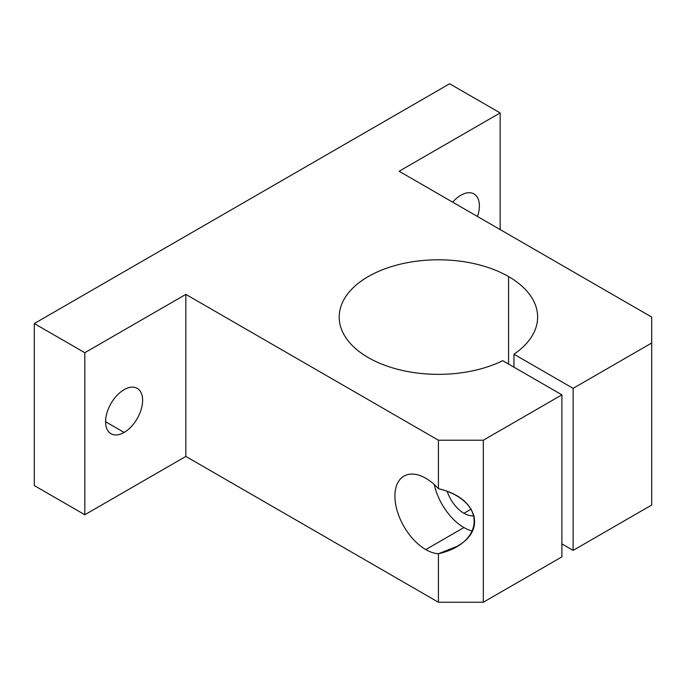 <?xml version="1.0" encoding="UTF-8"?>
<svg xmlns="http://www.w3.org/2000/svg" width="686" height="686" viewBox="0 0 686 686"><rect width="100%" height="100%" fill="white"/><g stroke="black" fill="none" stroke-linecap="round" stroke-linejoin="round"><path stroke-width="1.03" d="M513.96 354.208A99.221 57.281 0 0 0 537.635 317.078A99.221 57.281 0 0 0 508.575 276.569L508.575 364.06L508.575 276.569A99.221 57.281 0 0 0 400.444 264.153A99.221 57.281 0 0 0 339.193 317.078A99.221 57.281 0 0 0 396.808 369.077A99.221 57.281 0 0 0 502.735 360.69L561.894 394.844L561.894 556.869L561.894 394.844L483.321 440.215L438.414 440.215L185.846 294.388L185.846 456.422L438.414 602.239L438.414 553.756A43.655 25.202 60 0 1 425.792 549.58A43.655 25.202 60 0 1 395.599 489.049A43.655 25.202 60 0 1 438.414 488.698L438.414 440.215L438.414 488.698C486.048 499.588 486.048 542.866 438.414 553.756L438.414 602.239L483.321 602.239L483.321 440.215L483.321 602.239L561.894 556.869L483.321 602.239L438.414 602.239L185.846 456.422L185.846 294.388L84.815 352.724L84.815 514.749L185.846 456.422L84.815 514.749L84.815 352.724L34.3 323.552L449.639 83.761L500.154 112.924L399.123 171.251L651.7 317.078L651.7 505.025L651.7 343L573.119 388.362L513.96 354.208L513.96 367.173L513.96 354.208L573.119 388.362L573.119 550.395L573.119 388.362L651.7 343L651.7 317.078L399.123 171.251L500.154 112.924L500.154 229.578L500.154 112.924L449.639 83.761L34.3 323.552L34.3 485.585L34.3 323.552L84.815 352.724L185.846 294.388L438.414 440.215L483.321 440.215L561.894 394.844L502.735 360.69A99.221 57.281 180 0 1 364.609 355.365A99.221 57.281 180 0 1 370.157 275.506A99.221 57.281 180 0 1 508.575 276.569A99.221 57.281 180 0 1 513.96 354.208M561.894 543.912L573.119 550.395L651.7 505.025L573.119 550.395L561.894 543.912M452.674 202.173A26.197 15.126 -60 0 1 473.966 193.941A26.197 15.126 -60 0 1 477.482 216.493A26.197 15.126 120 0 0 473.966 193.941A26.197 15.126 120 0 0 452.674 202.173M124.106 432.437A26.197 15.126 -60 0 1 108.062 409.619A26.197 15.126 -60 0 1 140.141 391.097A26.197 15.126 -60 0 1 124.106 432.437A26.197 15.126 120 0 0 141.213 409.353A26.197 15.126 120 0 0 137.2 388.362A26.197 15.126 120 0 0 111.003 403.488A26.197 15.126 120 0 0 111.003 433.732A26.197 15.126 120 0 0 124.106 432.437L105.584 421.744L124.106 432.437M34.3 485.585L84.815 514.749L34.3 485.585M463.95 527.543A43.655 25.202 60 0 1 434.272 484.565A43.655 25.202 -120 0 0 463.95 527.543L425.792 549.58A43.655 25.202 -120 0 0 438.414 553.756L456.816 546.433C487.214 530.029 476.942 497.787 438.414 488.698A43.655 25.202 -120 0 0 403.96 476.127A43.655 25.202 -120 0 0 397.271 511.113A43.655 25.202 -120 0 0 425.792 549.58L463.95 527.543A43.655 25.202 -120 0 0 472.491 531.084A43.655 25.202 60 0 1 463.95 527.543M471.213 509.098L463.95 513.291A26.197 15.126 -120 0 0 474.137 515.64A26.197 15.126 60 0 1 463.95 513.291L471.213 509.098M447.255 491.51A26.197 15.126 -120 0 0 463.95 513.291A26.197 15.126 60 0 1 447.255 491.51"/></g></svg>
